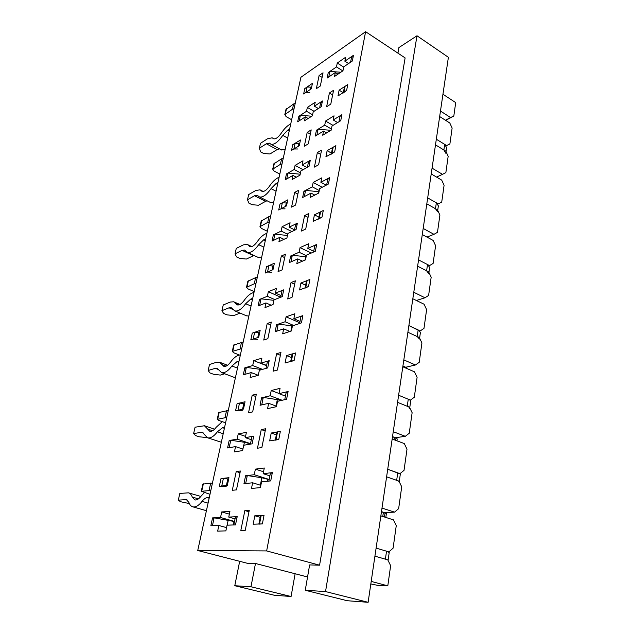 <?xml version="1.0" encoding="UTF-8"?>
<svg xmlns="http://www.w3.org/2000/svg" width="634" height="634" viewBox="0 0 634 634"><rect width="100%" height="100%" fill="white"/><g stroke="black" fill="none" stroke-linecap="round" stroke-linejoin="round"><path stroke-width="0.95" d="M227.059 525.19L235.507 524.873L237.195 516.662L228.747 517.082L229.92 511.448L221.71 511.939L220.537 517.502L212.541 517.899L210.853 525.784L218.841 525.491L217.652 531.118L225.87 530.888L227.059 525.19M253.156 524.223L262.373 523.882L264.037 515.307L254.828 515.767L253.156 524.223M388.087 560.369L389.197 552.563L386.534 551.184L385.393 559.164L374.924 556.161L387.77 559.846L390.639 565.663L387.802 585.848L377.587 585.325L370.827 583.954M387.802 585.848L371.207 581.402M397.938 53.145L398.897 47.59L416.99 35.773L325.543 591.57L305.255 590.262L309.63 564.918L319.584 565.179L405.118 57.908L365.604 31.7L300.904 77.293L197.745 550.502L266.645 550.922L319.584 565.179M197.745 550.502L247.3 563.269L255.486 563.483L307.553 576.972M297.766 258.902L296.823 263.586L305.509 259.869L306.444 255.13L315.36 251.262L316.683 244.455L307.783 248.401L308.71 243.718L300.041 247.617L299.105 252.245L290.649 256.001L289.302 262.579L297.766 258.902L302.497 261.153M273.761 266.074L268.903 265.646L266.526 266.692L265.155 273.064L273.008 269.656L274.371 263.221L266.526 266.692L265.155 273.064L267.532 272.034L271.629 272.216M442.952 94.252L455.703 102.605L453.809 116.062L445.654 120.357M440.471 111.069L450.568 117.536L453.809 116.062M380.86 515.862L393.445 519.864L396.266 525.61L393.096 548.156L388.904 551.873L376.105 548.125L386.534 551.184M388.476 551.873L388.904 551.873M428.758 273.603L426.619 270.813L417.624 266.201L428.655 271.859L431.175 277.193L428.608 295.452L424.978 297.774L413.788 292.266M287.86 233.486L296.07 229.548L297.386 223.16L289.175 227.17L290.095 222.764L282.098 226.726L281.171 231.077L273.357 234.897L272.034 241.086L279.848 237.33L278.92 241.728L286.933 237.932L287.86 233.486M313.133 221.361L322.001 217.105L323.285 210.512L314.424 214.839L313.133 221.361M305.255 590.262L347.218 600.723L368.124 602.3L448.389 57.306L416.99 35.773M402.812 366.777L414.462 371.817L417.101 377.325L414.303 397.256L410.444 400.109L398.62 395.251L408.264 399.214C410.047 399.975 410.832 400.704 410.634 401.401L409.738 407.749M291.355 361.221L292.813 353.756L295.603 352.94L294.144 360.429L295.603 352.94L286.552 355.595L285.086 362.989L294.144 360.429L290.657 361.673M409.643 408.415C409.841 407.733 409.041 407.012 407.258 406.267L397.573 402.344L409.445 407.155L412.132 412.718L409.239 433.26L405.308 436.311L393.254 431.706M259.346 370.272L267.699 367.91L269.181 360.691L260.836 363.139L261.866 358.178L253.743 360.627L252.704 365.533L244.787 367.855L243.29 374.813L251.215 372.57L250.168 377.523L258.307 375.288L259.346 370.272M399.19 482.102C399.365 481.586 398.524 480.992 396.67 480.326L386.605 476.831L398.944 481.119L401.718 486.809L398.643 508.658L394.538 512.137L382.001 508.08M243.718 445.242L252.126 443.84L253.703 436.144L245.303 437.65L246.404 432.364L238.233 433.902L237.132 439.116L229.167 440.543L227.574 447.945L235.539 446.613L234.422 451.884L242.608 450.584L243.718 445.242M269.656 440.915L278.794 439.386L280.355 431.374L271.217 433.014L269.656 440.915M270.726 480.905L272.335 472.615L263.165 473.693L264.291 468.003L255.383 469.12L254.25 474.731L245.588 475.738L243.955 483.687L252.625 482.783L251.484 488.457L260.408 487.609L261.541 481.856L270.726 480.905M419.478 339.039L417.22 336.551L407.9 332.256L419.336 337.526L421.927 342.97L419.209 362.323L415.436 364.986L403.826 359.898M274.031 299.819L282.32 296.617L283.707 289.833L275.433 293.114L276.408 288.446L268.341 291.688L267.366 296.308L259.496 299.422L258.086 305.984L265.955 302.941L264.972 307.601L273.048 304.534L274.031 299.819M299.549 289.96L308.512 286.497L309.875 279.467L300.928 283.018L299.549 289.96M419.866 331.003L408.882 325.583L418.171 329.91L420.413 332.43L419.613 338.104M305.636 285.181L300.928 283.018M280.989 295.587L275.433 293.114M412.829 298.749L424.059 304.217L426.619 309.606L423.98 328.396L420.279 330.893M240.825 530.484L245.231 530.365L249.265 510.291L244.859 510.552L240.825 530.484M316.35 88.681L320.313 86.018L323.047 72.815L319.1 75.533L316.35 88.681M326.621 106.75L330.797 104.087L333.579 90.266L329.411 92.984L326.621 106.75M304.304 146.24L308.306 143.847L311.199 129.891L307.205 132.355L304.304 146.24M314.409 167.091L318.625 164.737L321.565 150.092L317.357 152.525L314.409 167.091M291.561 207.12L295.603 205.028L298.669 190.255L294.636 192.419L291.561 207.12M301.451 231.053L305.723 229.032L308.837 213.499L304.582 215.608L301.451 231.053M278.064 271.606L282.138 269.862L285.395 254.202L281.322 256.033L278.064 271.606M287.701 298.971L292.012 297.338L295.325 280.822L291.022 282.558L287.701 298.971M263.744 340.046L267.849 338.691L271.304 322.056L267.207 323.498L263.744 340.046M273.072 371.223L277.423 370.026L280.949 352.433L276.614 353.74L273.072 371.223M248.52 412.789L252.657 411.886L256.334 394.182L252.205 395.196L248.52 412.789M257.475 448.23L261.858 447.533L265.63 428.766L261.256 429.583L257.475 448.23M232.306 490.28L236.458 489.884L240.381 471.007L236.228 471.522L232.306 490.28M337.97 95.964L346.624 90.416L347.765 84.56L339.119 90.163L337.97 95.964M311.635 87.191L307.118 86.993L304.803 88.578L303.646 93.967L311.294 88.792L312.451 83.347L304.803 88.578L303.646 93.967L305.96 92.398L309.788 92.318M299.708 143.546L295.079 143.284L292.742 144.71L291.521 150.401L299.24 145.741L300.461 139.995L292.742 144.71L291.521 150.401L293.859 148.99L297.766 148.982M325.916 156.812L334.681 151.867L335.885 145.662L327.136 150.67L325.916 156.812M287.099 203.078L282.36 202.737L280.006 203.989L278.706 210.005L286.497 205.931L287.781 199.853L280.006 203.989L278.706 210.005L281.068 208.768L285.07 208.855M259.631 332.834L254.638 332.303L252.253 333.127L250.802 339.887L258.696 337.233L260.146 330.401L252.253 333.127L250.802 339.887L253.188 339.079L257.388 339.372M244.621 403.707L239.501 403.065L237.1 403.644L235.555 410.816L243.504 409.017L245.041 401.75L237.1 403.644L235.555 410.816L237.956 410.269L242.267 410.689M228.668 479.09L223.398 478.329L220.989 478.607L219.348 486.246L227.329 485.414L228.961 477.679L220.989 478.607L219.348 486.246L226.172 486.547M279.008 393.666L280.062 388.349L271.225 390.52L270.171 395.774L261.565 397.819L260.035 405.269L268.65 403.319L267.58 408.629L276.432 406.687L277.494 401.314L286.6 399.246L288.105 391.503L279.008 393.666L285.451 396.107M293.851 318.728L294.842 313.743L286.085 316.834L285.086 321.763L276.559 324.719L275.124 331.709L283.66 328.84L282.661 333.825L291.434 330.932L292.433 325.892L301.443 322.864L302.854 315.613L293.851 318.728L300.025 321.406M320.875 182.275L321.747 177.861L313.172 182.465L312.293 186.832L303.924 191.278L302.648 197.483L311.032 193.101L310.145 197.507L318.743 193.061L319.623 188.607L328.436 183.995L329.68 177.591L320.875 182.275L326.233 185.152M333.215 119.977L334.039 115.816L325.559 121.046L324.727 125.16L316.445 130.224L315.241 136.08L323.538 131.079L322.698 135.232L331.202 130.144L332.034 125.944L340.743 120.69L341.916 114.659L333.215 119.977L337.637 122.568M344.856 61.189L345.633 57.266L337.256 63.035L336.472 66.927L328.277 72.53L327.136 78.069L335.338 72.514L334.546 76.445L342.954 70.794L343.739 66.832L352.346 61.007L353.447 55.316L344.856 61.189L348.589 63.551M314.393 106.187L315.217 102.264L307.355 107.392L306.531 111.283L298.852 116.268L297.663 121.807L305.35 116.878L304.518 120.809L312.396 115.8L313.22 111.83L321.272 106.67L322.444 100.972L314.393 106.187L318.371 108.525M302.141 164.967L303.012 160.806L295.079 165.387L294.208 169.508L286.457 173.938L285.205 179.787L292.956 175.412L292.076 179.565L300.025 175.127L300.896 170.934L309.035 166.338L310.272 160.315L302.141 164.967L306.904 167.542M266.645 550.922L365.604 31.7M235.048 518.881L228.747 517.082M229.365 514.134L221.71 511.939M220.537 517.502L234.517 521.457M306.333 255.724L299.105 252.245M292.036 256.659L290.649 256.001M342.812 70.889L336.472 66.927M329.514 73.298L328.277 72.53M239.676 561.304L234.778 585.721L274.284 595.239L291.077 596.499L295.119 573.754M289.841 331.455L283.66 328.84M276.527 406.228L268.65 403.319M311.032 193.101L314.813 195.09M422.284 234.572L433.117 240.413L435.598 245.691L433.101 263.443L429.543 265.598L418.551 259.9L427.514 264.544L429.646 267.358L428.925 272.43M416.395 300.484L424.978 297.774M307.783 248.401L313.711 251.286M260.186 517.328L254.828 515.767M226.552 527.631L218.841 525.491M214.015 518.319L212.541 517.899M237.132 439.116L250.525 443.641M230.578 441.018L229.167 440.543M242.925 449.07L235.539 446.613M399.586 473.677L387.715 469.295L397.74 472.837C399.594 473.511 400.426 474.113 400.244 474.644L399.246 481.729M276.345 434.805L271.217 433.014M251.333 439.711L245.303 437.65M270.171 395.774L282.138 400.26M263.07 398.382L261.565 397.819M392.177 439.013L404.278 443.57L407.004 449.197L404.024 470.373L400.006 473.638M437.531 211.772L435.495 208.729L426.809 203.831L437.46 209.838L439.901 215.061L437.476 232.321L433.981 234.326L423.187 228.454M431.215 173.938L441.684 180.096L444.085 185.263L441.732 202.056L438.3 203.918L427.688 197.879L436.343 202.801L438.363 205.868L437.722 210.401M445.829 153.262L443.887 149.996L435.495 144.853L445.789 151.161L448.167 156.273L445.868 172.614L442.5 174.342L432.063 168.145M439.663 116.553L449.791 122.988L452.129 128.052L449.894 143.958L446.225 145.772M446.043 151.708L446.621 147.674L444.688 144.386L436.327 139.218L446.59 145.558L449.894 143.958M271.217 305.231L265.955 302.941M280.664 297.172L268.341 291.688M267.366 296.308L274.72 299.557M260.796 299.993L259.496 299.422M279.848 237.33L283.977 239.335M429.147 265.741L429.543 265.598M318.95 217.153L314.424 214.839M289.175 227.17L294.525 229.817M343.691 67.077L337.256 63.035M335.338 72.514L337.97 74.146M255.486 563.483L250.969 586.767L291.077 596.499M331.487 153.111L327.136 150.67M303.076 169.706L295.079 165.387M323.538 131.079L326.653 132.871M436.557 177.084L442.5 174.342M426.936 237.084L433.981 234.326M319.243 190.525L312.293 186.832M305.255 191.983L303.924 191.278M322.167 187.276L313.172 182.465M292.956 175.412L296.316 177.195M300.492 172.876L294.208 169.508M287.693 234.271L281.171 231.077M291.894 231.553L282.098 226.726M274.617 235.507L273.357 234.897M252.704 365.533L262.539 369.368M266.565 365.675L253.743 360.627M266.621 365.422L260.836 363.139M258.276 375.296L251.215 372.57M245.564 436.406L238.233 433.902M254.25 474.731L269.181 479.478M247.157 476.237L245.588 475.738M246.143 368.378L244.787 367.855M278.001 325.329L276.559 324.719M287.67 174.58L286.457 173.938M317.729 130.961L316.445 130.224M300.017 116.933L298.852 116.268M305.35 116.878L308.156 118.495M445.448 120.23L450.568 117.536M312.602 114.809L306.531 111.283M343.168 92.635L339.119 90.163M331.423 129.035L324.727 125.16M415.436 364.986L405.72 367.252L402.923 366.04M285.086 321.763L293.716 325.464M405.308 436.311L395.434 437.729L392.525 436.628M410.032 400.189L410.444 400.109M291.458 357.592L286.552 355.595M314.052 111.299L307.355 107.392M332.993 125.373L325.559 121.046M325.543 591.57L368.124 602.3M234.778 585.721L250.969 586.767M299.763 322.754L286.085 316.834M260.851 485.359L252.625 482.783M394.538 512.137L384.505 512.597L381.478 511.63M269.894 475.849L263.165 473.693M263.546 471.751L255.383 469.12M279.047 393.484L271.225 390.52M311.246 253.045L300.041 247.617M240.024 472.726L236.228 471.522M265.186 430.961L261.256 429.583M255.843 396.543L252.205 395.196M280.379 355.27L276.614 353.74M270.694 324.98L267.207 323.498M294.644 284.214L291.022 282.558M284.682 257.618L281.322 256.033M308.061 217.375L304.582 215.608M297.869 194.107L294.636 192.419M320.709 154.387L317.357 152.525M310.319 134.123L307.205 132.355M332.636 94.934L329.411 92.984M322.104 77.372L319.1 75.533M248.972 511.749L244.859 510.552M259.528 523.985L261.2 515.45L264.037 515.307L262.373 523.882L258.854 524.144M261.2 515.45L260.503 515.704M212.43 525.729L214.126 517.819L234.501 521.544M233.795 524.936L235.483 516.742L237.084 517.193M275.98 439.853L277.534 431.881L280.355 431.374L278.794 439.386L275.291 440.17M277.534 431.881L276.828 432.34M229.151 447.675L230.744 440.258L244.415 442.278L250.501 443.784M250.43 444.125L252.007 436.454L253.537 436.961M292.813 353.756L292.084 354.39M244.859 374.369L246.357 367.395L261.866 369.559M266.011 368.386L267.493 361.19L268.959 361.752M305.754 287.559L307.118 280.561L309.875 279.467L308.512 286.497L305.057 288.129M307.118 280.561L306.388 281.345M259.647 305.382L261.049 298.812L273.928 300.342M280.648 297.267L282.035 290.499L283.453 291.101M319.267 218.421L320.558 211.843L323.285 210.512L322.001 217.105L318.569 219.095M320.558 211.843L319.813 212.755M273.579 240.341L274.91 234.136L287.448 235.476M294.414 230.34L295.729 223.968L297.084 224.618M331.986 153.396L333.191 147.199L335.885 145.662L334.681 151.867L331.289 154.157M333.191 147.199L332.446 148.229M286.742 178.923L287.994 173.058L300.215 174.207M307.395 167.265L308.631 161.258L309.939 161.932M343.961 92.128L345.102 86.287L347.765 84.56L346.624 90.416L343.263 92.968M345.102 86.287L344.349 87.413M299.185 120.825L300.373 115.277L311.73 116.22M319.647 107.709L320.82 102.026L322.08 102.74M259.346 148.245L260.645 151.883L263.681 153.515L269.997 153.967L277.074 149.592L266.359 143.767L259.346 148.245L260.487 143.3L267.493 138.783L272.144 137.808L273.84 138.862M291.648 119.755L286.085 116.593L284.817 114.603L292.456 109.23L294.033 108.81M289.651 128.908L287.678 130.168L282.788 135.375C278.033 142.151 274.031 145.067 270.781 144.124L269.387 143.141L266.359 143.767M290.768 123.773L288.795 125.049C286.275 126.721 283.818 129.352 281.409 132.958C278.278 137.427 275.632 139.361 273.476 138.743L272.945 138.37M285.934 109.571L293.613 103.96L295.182 103.532M328.761 76.968L329.902 71.42L340.823 72.228M353.059 57.314L351.712 56.505L350.602 62.18M285.11 149.759L281.211 149.806M279.428 148.839L277.074 149.592M247.482 199.75L248.893 203.134L252.031 204.695L258.474 205.242L265.598 201.343L254.527 195.755L247.482 199.75L248.679 194.567L255.716 190.525L259.995 189.828L262.65 191.476M279.808 174.057L274.054 171.022L272.715 169.159L280.41 164.333L282.011 163.968M277.969 182.481L275.98 183.606L271.035 188.647C266.478 195.05 262.579 197.792 259.33 196.865L257.309 195.312L254.527 195.755M279.15 177.084L277.161 178.225C274.625 179.731 272.137 182.283 269.688 185.881C266.684 190.113 264.109 191.928 261.953 191.31L261.168 190.723M273.896 163.834L281.623 158.777L283.224 158.405M316.881 135.09L318.086 129.225L330.916 130.319M341.552 116.521L340.157 115.737L338.984 121.752M273.626 202.428L270.116 202.309M267.104 200.796L265.598 201.343M235.024 253.83L236.561 256.928L239.795 258.41L246.388 259.052L253.545 255.684L242.101 250.375L235.024 253.83L236.284 248.385L243.353 244.875L247.197 244.423L250.977 246.761M267.342 231.259L261.382 228.367L259.964 226.647L267.707 222.431L269.331 222.138M265.686 238.867L263.673 239.842L258.68 244.692C254.329 250.699 250.549 253.259 247.323 252.356L244.597 250.089L242.101 250.375M266.922 233.185L264.917 234.176C262.365 235.499 259.845 237.948 257.364 241.538C254.496 245.517 251.999 247.205 249.859 246.61L248.797 245.738M261.216 221.012L268.982 216.574L270.607 216.273M304.312 196.611L305.58 190.398L319.005 191.714M329.355 179.287L327.905 178.542L326.653 184.93M261.557 257.792L258.506 257.547M254.044 255.478L253.545 255.684M254.036 292.298L252.015 293.13C249.447 294.239 246.903 296.577 244.375 300.151C241.665 303.86 239.256 305.429 237.156 304.867L233.708 301.8L230.356 302.03L223.255 304.954L221.932 310.676L223.596 313.45L226.948 314.852L233.684 315.589L240.112 313.109M254.186 291.6L248.005 288.882L246.507 287.321L254.282 283.794L255.938 283.572M252.728 298.289L250.707 299.097L245.651 303.726C241.546 309.321 237.901 311.69 234.731 310.842L231.204 307.672L229.032 307.815L221.932 310.676M247.831 281.337L255.637 277.605L257.285 277.375M290.974 261.85L292.322 255.256L306.119 256.778M316.39 245.952L314.884 245.247L313.561 252.039M248.853 316.049L246.341 315.74M239.406 355L238.408 355.317C235.832 356.197 233.257 358.416 230.689 361.966C228.137 365.382 225.839 366.832 223.786 366.309L219.459 362.157L216.662 362.22L209.537 364.479L208.15 370.51L209.957 372.927L213.428 374.226L220.315 375.082L224.737 373.783M240.286 355.349L233.875 352.829L232.282 351.442L241.768 348.557M239.058 361L237.029 361.626L231.917 365.992C228.058 371.159 224.579 373.347 221.488 372.554L217.074 368.283L215.275 368.322L208.15 370.51M402.891 366.27L406.259 367.482L407.4 368.758M233.692 345.086L243.202 341.995M276.812 331.146L278.247 324.132L292.433 325.892M302.6 316.897L301.031 316.239L299.62 323.475M235.476 377.444L233.574 377.127M222.272 421.658L216.226 427.245C213.856 430.367 211.677 431.691 209.696 431.223L204.417 425.747L195.09 427.213L193.624 433.577L195.589 435.59L199.179 436.778L207.049 437.603M225.585 422.807L218.92 420.5L217.224 419.32L226.758 417.41M224.61 427.292L222.574 427.704L217.407 431.778C213.816 436.493 210.528 438.49 207.532 437.785L202.159 432.174L193.624 433.577M392.501 436.818L395.988 437.943L397.209 438.934L396.939 440.804M218.73 412.56L228.28 410.452M261.739 404.88L263.268 397.415L281.781 400.339M287.899 392.541L286.267 391.947L284.753 399.666M221.345 442.231L207.532 437.785M204.378 492.634L200.938 496.287C198.743 499.109 196.706 500.313 194.812 499.901L192.26 497.064C191.413 494.71 190.16 493.3 188.504 492.84L179.842 493.418L178.297 500.139L180.428 501.692L189.344 503.57M209.997 494.298L201.263 491.287L210.829 490.478M209.307 497.46L207.27 497.635C205.559 497.833 203.815 499.077 202.056 501.375C198.743 505.631 195.66 507.446 192.807 506.835C191.056 506.344 189.748 504.878 188.892 502.437L186.388 499.6L178.297 500.139M381.462 511.765L386.375 513.58L385.813 517.439M202.864 484.083L212.445 483.092M245.667 483.512L247.3 475.54L261.818 477.774L269.157 479.613M272.192 473.368L270.48 472.837L268.871 481.095M206.422 510.703L192.807 506.835M233.312 524.96L234.041 521.417M227.138 525.182L228.192 520.118M396.67 480.326L397.74 472.837M249.939 444.204L250.058 443.626M243.797 445.234L244.415 442.278M407.258 406.267L408.264 399.214M259.425 370.248L259.655 369.162M417.22 336.551L418.171 329.91M426.619 270.813L427.514 264.544M435.495 208.729L436.343 202.801M443.887 149.996L444.688 144.386M289.191 131.016L287.678 130.168M287.654 138.077L282.788 135.375M293.613 103.96L292.456 109.23M307.118 86.993L305.96 92.398M310.929 86.906L310.406 89.394M286.481 108.755L285.324 113.985M277.549 184.423L275.98 183.606M276.067 191.238L271.035 188.647M281.623 158.777L280.41 164.333M295.079 143.284L293.859 148.99M298.979 143.268L298.337 146.28M274.435 163.089L273.214 168.589M265.297 240.619L263.673 239.842M263.879 247.149L258.68 244.692M268.982 216.574L267.707 222.431M282.36 202.737L281.068 208.768M286.354 202.817L285.585 206.407M318.545 191.658L318.213 193.33M261.747 220.347L260.463 226.148M252.395 299.827L250.707 299.097M251.04 306.04L245.651 303.726M255.637 277.605L254.282 283.794M268.903 265.646L267.532 272.034M272.992 265.812L272.089 270.052M305.651 256.722L304.978 260.091M248.362 280.759L246.998 286.885M232.947 309.471L229.032 307.815M235.769 303.638L238.78 304.922M238.772 362.307L237.029 361.626M237.504 368.14L231.917 365.992M241.522 342.138L240.088 348.692M254.638 332.303L253.188 339.079M258.831 332.588L257.776 337.542M291.949 325.828L290.903 331.114M404.698 366.809L404.587 367.538M406.259 367.482L406.148 368.219M234.208 344.611L232.773 351.085M218.595 369.582L215.275 368.322M222.043 364.645L226.005 366.167M224.381 428.322L222.574 427.704M223.2 433.735L217.407 431.778M226.576 410.499L225.054 417.441M239.501 403.065L237.956 410.269M243.797 403.47L242.576 409.223M277.367 399.365L276.044 406.045M394.364 437.325L394.015 439.703M395.988 437.943L395.64 440.313M219.229 412.187L217.708 419.058M203.459 433.03L200.756 432.126M207.564 429.028L212.588 430.724M209.149 498.189L207.27 497.635M208.079 503.127L202.056 501.375M210.71 483.029L209.093 490.407M223.398 478.329L221.757 485.993M227.804 478.868L226.393 485.517M261.818 477.774L260.352 485.2M267.77 479.161L267.366 481.254M383.396 512.24L382.777 516.472M385.076 512.787L384.458 517.011M203.348 483.845L201.731 491.128M187.355 500.075L185.429 499.521M192.26 497.064L198.442 498.863M258.878 524.017L260.526 515.624M275.338 439.964L276.852 432.206M290.713 361.396L292.123 354.224M305.12 287.804L306.428 281.147M318.648 218.714L319.861 212.525M331.368 153.737L332.493 147.976M343.351 92.516L344.405 87.135M284.817 114.603L285.974 109.381M281.575 150.004L270.781 144.124M272.501 138.006L274.134 138.909M272.715 169.159L273.936 163.659M270.48 202.5L259.33 196.865M260.352 190.01L263.181 191.452M259.964 226.647L261.248 220.854M258.87 257.721L247.323 252.356M247.553 244.589L251.801 246.586M246.507 287.321L247.862 281.195M246.681 315.883L234.731 310.842M234.041 301.942L239.953 304.471M232.282 351.442L233.716 344.967M233.883 377.246L221.488 372.554M219.768 362.276L227.566 365.271M217.224 419.32L218.746 412.465M204.417 425.747L214.561 429.194M201.263 491.287L202.88 484.011M188.504 492.84L200.812 496.446"/></g></svg>
